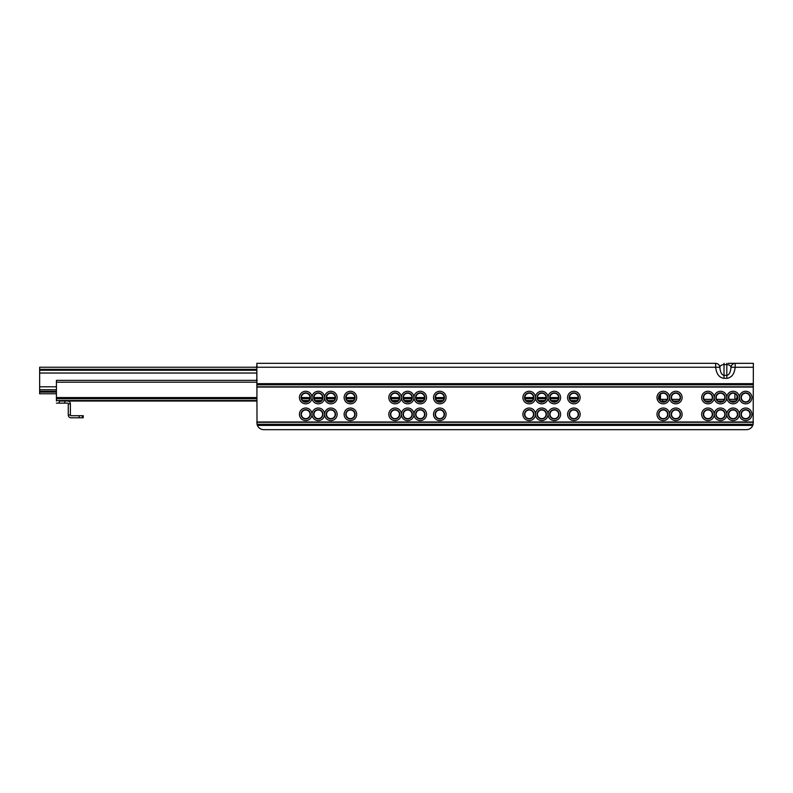 <?xml version="1.0" encoding="UTF-8"?>
<svg xmlns="http://www.w3.org/2000/svg" width="793" height="793" viewBox="0 0 793 793"><rect width="100%" height="100%" fill="white"/><g stroke="black" fill="none" stroke-linecap="round" stroke-linejoin="round"><path stroke-width="1.19" d="M305.711 401.873A4.332 4.332 0 0 0 310.043 397.551A4.332 4.332 0 0 0 305.711 393.219A4.332 4.332 0 0 0 301.39 397.551A4.332 4.332 0 0 0 305.711 401.873M310.38 397.551A4.669 4.669 0 0 1 305.711 402.21A4.669 4.669 0 0 1 301.053 397.551A4.669 4.669 0 0 1 305.711 392.882A4.669 4.669 0 0 1 310.38 397.551M299.427 397.551A6.285 6.285 0 0 1 305.711 391.266A6.285 6.285 0 0 1 312.006 397.551A6.285 6.285 0 0 1 318.29 391.266A6.285 6.285 0 0 1 324.575 397.551A6.285 6.285 0 0 1 330.859 391.266A6.285 6.285 0 0 1 337.144 397.551A6.285 6.285 0 0 1 330.859 403.835A6.285 6.285 0 0 1 324.575 397.551A6.285 6.285 0 0 1 318.29 403.835A6.285 6.285 0 0 1 312.006 397.551A6.285 6.285 0 0 1 305.711 403.835A6.285 6.285 0 0 1 299.427 397.551M305.711 418.635A4.332 4.332 0 0 0 310.043 414.303A4.332 4.332 0 0 0 305.711 409.981A4.332 4.332 0 0 0 301.39 414.303A4.332 4.332 0 0 0 305.711 418.635M310.38 414.303A4.669 4.669 0 0 1 305.711 418.972A4.669 4.669 0 0 1 301.053 414.303A4.669 4.669 0 0 1 305.711 409.644A4.669 4.669 0 0 1 310.38 414.303M299.427 414.303A6.285 6.285 0 0 1 305.711 408.018A6.285 6.285 0 0 1 312.006 414.303A6.285 6.285 0 0 1 318.29 408.018A6.285 6.285 0 0 1 324.575 414.303A6.285 6.285 0 0 1 330.859 408.018A6.285 6.285 0 0 1 337.144 414.303A6.285 6.285 0 0 1 330.859 420.597A6.285 6.285 0 0 1 324.575 414.303A6.285 6.285 0 0 1 318.29 420.597A6.285 6.285 0 0 1 312.006 414.303A6.285 6.285 0 0 1 305.711 420.597A6.285 6.285 0 0 1 299.427 414.303M318.29 401.873A4.332 4.332 0 0 0 322.612 397.551A4.332 4.332 0 0 0 318.29 393.219A4.332 4.332 0 0 0 313.959 397.551A4.332 4.332 0 0 0 318.29 401.873M322.949 397.551A4.669 4.669 0 0 1 318.29 402.21A4.669 4.669 0 0 1 313.622 397.551A4.669 4.669 0 0 1 318.29 392.882A4.669 4.669 0 0 1 322.949 397.551M318.29 418.635A4.332 4.332 0 0 0 322.612 414.303A4.332 4.332 0 0 0 318.29 409.981A4.332 4.332 0 0 0 313.959 414.303A4.332 4.332 0 0 0 318.29 418.635M322.949 414.303A4.669 4.669 0 0 1 318.29 418.972A4.669 4.669 0 0 1 313.622 414.303A4.669 4.669 0 0 1 318.29 409.644A4.669 4.669 0 0 1 322.949 414.303M330.859 401.873A4.332 4.332 0 0 0 335.181 397.551A4.332 4.332 0 0 0 330.859 393.219A4.332 4.332 0 0 0 326.528 397.551A4.332 4.332 0 0 0 330.859 401.873M335.518 397.551A4.669 4.669 0 0 1 330.859 402.21A4.669 4.669 0 0 1 326.191 397.551A4.669 4.669 0 0 1 330.859 392.882A4.669 4.669 0 0 1 335.518 397.551M330.859 418.635A4.332 4.332 0 0 0 335.181 414.303A4.332 4.332 0 0 0 330.859 409.981A4.332 4.332 0 0 0 326.528 414.303A4.332 4.332 0 0 0 330.859 418.635M335.518 414.303A4.669 4.669 0 0 1 330.859 418.972A4.669 4.669 0 0 1 326.191 414.303A4.669 4.669 0 0 1 330.859 409.644A4.669 4.669 0 0 1 335.518 414.303M350.407 401.873A4.332 4.332 0 0 0 354.739 397.551A4.332 4.332 0 0 0 350.407 393.219A4.332 4.332 0 0 0 346.085 397.551A4.332 4.332 0 0 0 350.407 401.873M355.076 397.551A4.669 4.669 0 0 1 350.407 402.21A4.669 4.669 0 0 1 345.748 397.551A4.669 4.669 0 0 1 350.407 392.882A4.669 4.669 0 0 1 355.076 397.551M344.122 397.551A6.285 6.285 0 0 1 350.407 391.266A6.285 6.285 0 0 1 356.691 397.551A6.285 6.285 0 0 1 350.407 403.835A6.285 6.285 0 0 1 344.122 397.551M350.407 418.635A4.332 4.332 0 0 0 354.739 414.303A4.332 4.332 0 0 0 350.407 409.981A4.332 4.332 0 0 0 346.085 414.303A4.332 4.332 0 0 0 350.407 418.635M355.076 414.303A4.669 4.669 0 0 1 350.407 418.972A4.669 4.669 0 0 1 345.748 414.303A4.669 4.669 0 0 1 350.407 409.644A4.669 4.669 0 0 1 355.076 414.303M344.122 414.303A6.285 6.285 0 0 1 350.407 408.018A6.285 6.285 0 0 1 356.691 414.303A6.285 6.285 0 0 1 350.407 420.597A6.285 6.285 0 0 1 344.122 414.303M395.102 401.873A4.332 4.332 0 0 0 399.434 397.551A4.332 4.332 0 0 0 395.102 393.219A4.332 4.332 0 0 0 390.771 397.551A4.332 4.332 0 0 0 395.102 401.873M399.771 397.551A4.669 4.669 0 0 1 395.102 402.21A4.669 4.669 0 0 1 390.434 397.551A4.669 4.669 0 0 1 395.102 392.882A4.669 4.669 0 0 1 399.771 397.551M388.818 397.551A6.285 6.285 0 0 1 395.102 391.266A6.285 6.285 0 0 1 401.387 397.551A6.285 6.285 0 0 1 407.671 391.266A6.285 6.285 0 0 1 413.956 397.551A6.285 6.285 0 0 1 420.24 391.266A6.285 6.285 0 0 1 426.525 397.551A6.285 6.285 0 0 1 420.24 403.835A6.285 6.285 0 0 1 413.956 397.551A6.285 6.285 0 0 1 407.671 403.835A6.285 6.285 0 0 1 401.387 397.551A6.285 6.285 0 0 1 395.102 403.835A6.285 6.285 0 0 1 388.818 397.551M395.102 418.635A4.332 4.332 0 0 0 399.434 414.303A4.332 4.332 0 0 0 395.102 409.981A4.332 4.332 0 0 0 390.771 414.303A4.332 4.332 0 0 0 395.102 418.635M399.771 414.303A4.669 4.669 0 0 1 395.102 418.972A4.669 4.669 0 0 1 390.434 414.303A4.669 4.669 0 0 1 395.102 409.644A4.669 4.669 0 0 1 399.771 414.303M388.818 414.303A6.285 6.285 0 0 1 395.102 408.018A6.285 6.285 0 0 1 401.387 414.303A6.285 6.285 0 0 1 407.671 408.018A6.285 6.285 0 0 1 413.956 414.303A6.285 6.285 0 0 1 420.24 408.018A6.285 6.285 0 0 1 426.525 414.303A6.285 6.285 0 0 1 420.24 420.597A6.285 6.285 0 0 1 413.956 414.303A6.285 6.285 0 0 1 407.671 420.597A6.285 6.285 0 0 1 401.387 414.303A6.285 6.285 0 0 1 395.102 420.597A6.285 6.285 0 0 1 388.818 414.303M407.671 401.873A4.332 4.332 0 0 0 412.003 397.551A4.332 4.332 0 0 0 407.671 393.219A4.332 4.332 0 0 0 403.34 397.551A4.332 4.332 0 0 0 407.671 401.873M412.34 397.551A4.669 4.669 0 0 1 407.671 402.21A4.669 4.669 0 0 1 403.013 397.551A4.669 4.669 0 0 1 407.671 392.882A4.669 4.669 0 0 1 412.34 397.551M407.671 418.635A4.332 4.332 0 0 0 412.003 414.303A4.332 4.332 0 0 0 407.671 409.981A4.332 4.332 0 0 0 403.34 414.303A4.332 4.332 0 0 0 407.671 418.635M412.34 414.303A4.669 4.669 0 0 1 407.671 418.972A4.669 4.669 0 0 1 403.013 414.303A4.669 4.669 0 0 1 407.671 409.644A4.669 4.669 0 0 1 412.34 414.303M420.24 401.873A4.332 4.332 0 0 0 424.572 397.551A4.332 4.332 0 0 0 420.24 393.219A4.332 4.332 0 0 0 415.919 397.551A4.332 4.332 0 0 0 420.24 401.873M424.909 397.551A4.669 4.669 0 0 1 420.24 402.21A4.669 4.669 0 0 1 415.582 397.551A4.669 4.669 0 0 1 420.24 392.882A4.669 4.669 0 0 1 424.909 397.551M420.24 418.635A4.332 4.332 0 0 0 424.572 414.303A4.332 4.332 0 0 0 420.24 409.981A4.332 4.332 0 0 0 415.919 414.303A4.332 4.332 0 0 0 420.24 418.635M424.909 414.303A4.669 4.669 0 0 1 420.24 418.972A4.669 4.669 0 0 1 415.582 414.303A4.669 4.669 0 0 1 420.24 409.644A4.669 4.669 0 0 1 424.909 414.303M439.798 401.873A4.332 4.332 0 0 0 444.13 397.551A4.332 4.332 0 0 0 439.798 393.219A4.332 4.332 0 0 0 435.466 397.551A4.332 4.332 0 0 0 439.798 401.873M444.467 397.551A4.669 4.669 0 0 1 439.798 402.21A4.669 4.669 0 0 1 435.129 397.551A4.669 4.669 0 0 1 439.798 392.882A4.669 4.669 0 0 1 444.467 397.551M433.513 397.551A6.285 6.285 0 0 1 439.798 391.266A6.285 6.285 0 0 1 446.082 397.551A6.285 6.285 0 0 1 439.798 403.835A6.285 6.285 0 0 1 433.513 397.551M439.798 418.635A4.332 4.332 0 0 0 444.13 414.303A4.332 4.332 0 0 0 439.798 409.981A4.332 4.332 0 0 0 435.466 414.303A4.332 4.332 0 0 0 439.798 418.635M444.467 414.303A4.669 4.669 0 0 1 439.798 418.972A4.669 4.669 0 0 1 435.129 414.303A4.669 4.669 0 0 1 439.798 409.644A4.669 4.669 0 0 1 444.467 414.303M433.513 414.303A6.285 6.285 0 0 1 439.798 408.018A6.285 6.285 0 0 1 446.082 414.303A6.285 6.285 0 0 1 439.798 420.597A6.285 6.285 0 0 1 433.513 414.303M529.189 401.873A4.332 4.332 0 0 0 533.511 397.551A4.332 4.332 0 0 0 529.189 393.219A4.332 4.332 0 0 0 524.857 397.551A4.332 4.332 0 0 0 529.189 401.873M533.848 397.551A4.669 4.669 0 0 1 529.189 402.21A4.669 4.669 0 0 1 524.52 397.551A4.669 4.669 0 0 1 529.189 392.882A4.669 4.669 0 0 1 533.848 397.551M522.894 397.551A6.285 6.285 0 0 1 529.189 391.266A6.285 6.285 0 0 1 535.473 397.551A6.285 6.285 0 0 1 541.758 391.266A6.285 6.285 0 0 1 548.042 397.551A6.285 6.285 0 0 1 554.327 391.266A6.285 6.285 0 0 1 560.611 397.551A6.285 6.285 0 0 1 554.327 403.835A6.285 6.285 0 0 1 548.042 397.551A6.285 6.285 0 0 1 541.758 403.835A6.285 6.285 0 0 1 535.473 397.551A6.285 6.285 0 0 1 529.189 403.835A6.285 6.285 0 0 1 522.894 397.551M529.189 418.635A4.332 4.332 0 0 0 533.511 414.303A4.332 4.332 0 0 0 529.189 409.981A4.332 4.332 0 0 0 524.857 414.303A4.332 4.332 0 0 0 529.189 418.635M533.848 414.303A4.669 4.669 0 0 1 529.189 418.972A4.669 4.669 0 0 1 524.52 414.303A4.669 4.669 0 0 1 529.189 409.644A4.669 4.669 0 0 1 533.848 414.303M522.894 414.303A6.285 6.285 0 0 1 529.189 408.018A6.285 6.285 0 0 1 535.473 414.303A6.285 6.285 0 0 1 541.758 408.018A6.285 6.285 0 0 1 548.042 414.303A6.285 6.285 0 0 1 554.327 408.018A6.285 6.285 0 0 1 560.611 414.303A6.285 6.285 0 0 1 554.327 420.597A6.285 6.285 0 0 1 548.042 414.303A6.285 6.285 0 0 1 541.758 420.597A6.285 6.285 0 0 1 535.473 414.303A6.285 6.285 0 0 1 529.189 420.597A6.285 6.285 0 0 1 522.894 414.303M541.758 401.873A4.332 4.332 0 0 0 546.08 397.551A4.332 4.332 0 0 0 541.758 393.219A4.332 4.332 0 0 0 537.426 397.551A4.332 4.332 0 0 0 541.758 401.873M546.417 397.551A4.669 4.669 0 0 1 541.758 402.21A4.669 4.669 0 0 1 537.089 397.551A4.669 4.669 0 0 1 541.758 392.882A4.669 4.669 0 0 1 546.417 397.551M541.758 418.635A4.332 4.332 0 0 0 546.08 414.303A4.332 4.332 0 0 0 541.758 409.981A4.332 4.332 0 0 0 537.426 414.303A4.332 4.332 0 0 0 541.758 418.635M546.417 414.303A4.669 4.669 0 0 1 541.758 418.972A4.669 4.669 0 0 1 537.089 414.303A4.669 4.669 0 0 1 541.758 409.644A4.669 4.669 0 0 1 546.417 414.303M554.327 401.873A4.332 4.332 0 0 0 558.659 397.551A4.332 4.332 0 0 0 554.327 393.219A4.332 4.332 0 0 0 549.995 397.551A4.332 4.332 0 0 0 554.327 401.873M558.986 397.551A4.669 4.669 0 0 1 554.327 402.21A4.669 4.669 0 0 1 549.658 397.551A4.669 4.669 0 0 1 554.327 392.882A4.669 4.669 0 0 1 558.986 397.551M554.327 418.635A4.332 4.332 0 0 0 558.659 414.303A4.332 4.332 0 0 0 554.327 409.981A4.332 4.332 0 0 0 549.995 414.303A4.332 4.332 0 0 0 554.327 418.635M558.986 414.303A4.669 4.669 0 0 1 554.327 418.972A4.669 4.669 0 0 1 549.658 414.303A4.669 4.669 0 0 1 554.327 409.644A4.669 4.669 0 0 1 558.986 414.303M573.874 401.873A4.332 4.332 0 0 0 578.206 397.551A4.332 4.332 0 0 0 573.874 393.219A4.332 4.332 0 0 0 569.552 397.551A4.332 4.332 0 0 0 573.874 401.873M578.543 397.551A4.669 4.669 0 0 1 573.874 402.21A4.669 4.669 0 0 1 569.215 397.551A4.669 4.669 0 0 1 573.874 392.882A4.669 4.669 0 0 1 578.543 397.551M567.59 397.551A6.285 6.285 0 0 1 573.874 391.266A6.285 6.285 0 0 1 580.159 397.551A6.285 6.285 0 0 1 573.874 403.835A6.285 6.285 0 0 1 567.59 397.551M573.874 418.635A4.332 4.332 0 0 0 578.206 414.303A4.332 4.332 0 0 0 573.874 409.981A4.332 4.332 0 0 0 569.552 414.303A4.332 4.332 0 0 0 573.874 418.635M578.543 414.303A4.669 4.669 0 0 1 573.874 418.972A4.669 4.669 0 0 1 569.215 414.303A4.669 4.669 0 0 1 573.874 409.644A4.669 4.669 0 0 1 578.543 414.303M567.59 414.303A6.285 6.285 0 0 1 573.874 408.018A6.285 6.285 0 0 1 580.159 414.303A6.285 6.285 0 0 1 573.874 420.597A6.285 6.285 0 0 1 567.59 414.303M663.265 401.873A4.332 4.332 0 0 0 667.597 397.551A4.332 4.332 0 0 0 663.265 393.219A4.332 4.332 0 0 0 658.933 397.551A4.332 4.332 0 0 0 663.265 401.873M667.934 397.551A4.669 4.669 0 0 1 663.265 402.21A4.669 4.669 0 0 1 658.596 397.551A4.669 4.669 0 0 1 663.265 392.882A4.669 4.669 0 0 1 667.934 397.551M656.981 397.551A6.285 6.285 0 0 1 663.265 391.266A6.285 6.285 0 0 1 669.55 397.551A6.285 6.285 0 0 1 675.834 391.266A6.285 6.285 0 0 1 682.119 397.551A6.285 6.285 0 0 1 675.834 403.835A6.285 6.285 0 0 1 669.55 397.551A6.285 6.285 0 0 1 663.265 403.835A6.285 6.285 0 0 1 656.981 397.551M663.265 418.635A4.332 4.332 0 0 0 667.597 414.303A4.332 4.332 0 0 0 663.265 409.981A4.332 4.332 0 0 0 658.933 414.303A4.332 4.332 0 0 0 663.265 418.635M667.934 414.303A4.669 4.669 0 0 1 663.265 418.972A4.669 4.669 0 0 1 658.596 414.303A4.669 4.669 0 0 1 663.265 409.644A4.669 4.669 0 0 1 667.934 414.303M656.981 414.303A6.285 6.285 0 0 1 663.265 408.018A6.285 6.285 0 0 1 669.55 414.303A6.285 6.285 0 0 1 675.834 408.018A6.285 6.285 0 0 1 682.119 414.303A6.285 6.285 0 0 1 675.834 420.597A6.285 6.285 0 0 1 669.55 414.303A6.285 6.285 0 0 1 663.265 420.597A6.285 6.285 0 0 1 656.981 414.303M675.834 401.873A4.332 4.332 0 0 0 680.166 397.551A4.332 4.332 0 0 0 675.834 393.219A4.332 4.332 0 0 0 671.502 397.551A4.332 4.332 0 0 0 675.834 401.873M680.503 397.551A4.669 4.669 0 0 1 675.834 402.21A4.669 4.669 0 0 1 671.165 397.551A4.669 4.669 0 0 1 675.834 392.882A4.669 4.669 0 0 1 680.503 397.551M675.834 418.635A4.332 4.332 0 0 0 680.166 414.303A4.332 4.332 0 0 0 675.834 409.981A4.332 4.332 0 0 0 671.502 414.303A4.332 4.332 0 0 0 675.834 418.635M680.503 414.303A4.669 4.669 0 0 1 675.834 418.972A4.669 4.669 0 0 1 671.165 414.303A4.669 4.669 0 0 1 675.834 409.644A4.669 4.669 0 0 1 680.503 414.303M707.961 401.873A4.332 4.332 0 0 0 712.292 397.551A4.332 4.332 0 0 0 707.961 393.219A4.332 4.332 0 0 0 703.629 397.551A4.332 4.332 0 0 0 707.961 401.873M712.62 397.551A4.669 4.669 0 0 1 707.961 402.21A4.669 4.669 0 0 1 703.292 397.551A4.669 4.669 0 0 1 707.961 392.882A4.669 4.669 0 0 1 712.62 397.551M701.676 397.551A6.285 6.285 0 0 1 707.961 391.266A6.285 6.285 0 0 1 714.245 397.551A6.285 6.285 0 0 1 720.53 391.266A6.285 6.285 0 0 1 726.814 397.551A6.285 6.285 0 0 1 733.099 391.266A6.285 6.285 0 0 1 739.383 397.551A6.285 6.285 0 0 1 745.668 391.266A6.285 6.285 0 0 1 751.952 397.551A6.285 6.285 0 0 1 745.668 403.835A6.285 6.285 0 0 1 739.383 397.551A6.285 6.285 0 0 1 733.099 403.835A6.285 6.285 0 0 1 726.814 397.551A6.285 6.285 0 0 1 720.53 403.835A6.285 6.285 0 0 1 714.245 397.551A6.285 6.285 0 0 1 707.961 403.835A6.285 6.285 0 0 1 701.676 397.551M707.961 418.635A4.332 4.332 0 0 0 712.292 414.303A4.332 4.332 0 0 0 707.961 409.981A4.332 4.332 0 0 0 703.629 414.303A4.332 4.332 0 0 0 707.961 418.635M712.62 414.303A4.669 4.669 0 0 1 707.961 418.972A4.669 4.669 0 0 1 703.292 414.303A4.669 4.669 0 0 1 707.961 409.644A4.669 4.669 0 0 1 712.62 414.303M701.676 414.303A6.285 6.285 0 0 1 707.961 408.018A6.285 6.285 0 0 1 714.245 414.303A6.285 6.285 0 0 1 720.53 408.018A6.285 6.285 0 0 1 726.814 414.303A6.285 6.285 0 0 1 733.099 408.018A6.285 6.285 0 0 1 739.383 414.303A6.285 6.285 0 0 1 745.668 408.018A6.285 6.285 0 0 1 751.952 414.303A6.285 6.285 0 0 1 745.668 420.597A6.285 6.285 0 0 1 739.383 414.303A6.285 6.285 0 0 1 733.099 420.597A6.285 6.285 0 0 1 726.814 414.303A6.285 6.285 0 0 1 720.53 420.597A6.285 6.285 0 0 1 714.245 414.303A6.285 6.285 0 0 1 707.961 420.597A6.285 6.285 0 0 1 701.676 414.303M720.53 401.873A4.332 4.332 0 0 0 724.861 397.551A4.332 4.332 0 0 0 720.53 393.219A4.332 4.332 0 0 0 716.198 397.551A4.332 4.332 0 0 0 720.53 401.873M725.189 397.551A4.669 4.669 0 0 1 720.53 402.21A4.669 4.669 0 0 1 715.861 397.551A4.669 4.669 0 0 1 720.53 392.882A4.669 4.669 0 0 1 725.189 397.551M720.53 418.635A4.332 4.332 0 0 0 724.861 414.303A4.332 4.332 0 0 0 720.53 409.981A4.332 4.332 0 0 0 716.198 414.303A4.332 4.332 0 0 0 720.53 418.635M725.189 414.303A4.669 4.669 0 0 1 720.53 418.972A4.669 4.669 0 0 1 715.861 414.303A4.669 4.669 0 0 1 720.53 409.644A4.669 4.669 0 0 1 725.189 414.303M733.099 401.873A4.332 4.332 0 0 0 737.431 397.551A4.332 4.332 0 0 0 733.099 393.219A4.332 4.332 0 0 0 728.767 397.551A4.332 4.332 0 0 0 733.099 401.873M737.768 397.551A4.669 4.669 0 0 1 733.099 402.21A4.669 4.669 0 0 1 728.43 397.551A4.669 4.669 0 0 1 733.099 392.882A4.669 4.669 0 0 1 737.768 397.551M733.099 418.635A4.332 4.332 0 0 0 737.431 414.303A4.332 4.332 0 0 0 733.099 409.981A4.332 4.332 0 0 0 728.767 414.303A4.332 4.332 0 0 0 733.099 418.635M737.768 414.303A4.669 4.669 0 0 1 733.099 418.972A4.669 4.669 0 0 1 728.43 414.303A4.669 4.669 0 0 1 733.099 409.644A4.669 4.669 0 0 1 737.768 414.303M740.999 397.551A4.669 4.669 0 0 1 745.668 392.882A4.669 4.669 0 0 1 750.337 397.551A4.669 4.669 0 0 1 745.668 402.21A4.669 4.669 0 0 1 740.999 397.551M745.668 401.873A4.332 4.332 0 0 0 750 397.551A4.332 4.332 0 0 0 745.668 393.219A4.332 4.332 0 0 0 741.336 397.551A4.332 4.332 0 0 0 745.668 401.873M740.999 414.303A4.669 4.669 0 0 1 745.668 409.644A4.669 4.669 0 0 1 750.337 414.303A4.669 4.669 0 0 1 745.668 418.972A4.669 4.669 0 0 1 740.999 414.303M745.668 418.635A4.332 4.332 0 0 0 750 414.303A4.332 4.332 0 0 0 745.668 409.981A4.332 4.332 0 0 0 741.336 414.303A4.332 4.332 0 0 0 745.668 418.635M753.172 424.245L752.805 425.405A6.988 6.988 0 0 1 746.362 429.667L263.811 429.667A6.988 6.988 0 0 1 257.378 425.405L257.011 424.245L753.172 424.245L753.35 363.333L728.212 363.333M257.011 424.245L256.833 363.333L715.653 363.333L715.653 367.238L719.846 367.258C720.262 365.613 721.66 364.711 724.019 364.552L726.814 364.552C729.173 364.711 730.571 365.613 730.987 367.258C730.571 372.214 729.173 374.911 726.814 375.367L724.019 375.367C721.66 374.911 720.262 372.214 719.846 367.258C719.479 364.849 718.081 363.541 715.653 363.333M256.833 367.238L715.653 367.238C716.416 373.989 719.211 377.686 724.019 378.33L726.814 378.33C731.622 377.686 734.417 373.989 735.18 367.238L735.18 363.333C732.752 363.541 731.354 364.849 730.987 367.258L753.35 367.238M56.412 393.774L39.65 393.774L39.65 367.228L256.486 367.228M39.65 370.242L256.486 370.242M659.776 396.986L659.072 397.442L659.072 396.46M658.378 398.671L659.072 398.413L658.933 397.442M82.323 415.701L83.225 415.701L83.225 417.802L82.323 417.802L82.323 415.701L71.073 415.701A0.694 0.694 0 0 1 70.379 415.007L70.379 403.835L68.277 403.835L68.277 415.007A2.795 2.795 0 0 0 71.073 417.802L79.151 417.802L79.151 415.701M79.151 417.802L82.323 417.802M68.277 403.835A0.694 0.694 0 0 0 67.583 403.131L64.788 403.131L64.788 401.04L59.207 401.04L59.207 403.131L64.788 403.131M56.412 401.04L56.412 380.372L256.763 380.372M56.412 403.131L59.207 403.131M70.379 403.835A2.795 2.795 0 0 0 67.583 401.04L64.788 401.04M70.379 415.007L68.277 415.007M67.583 401.04L256.833 401.04L67.583 401.04M303.154 401.04L308.279 401.04L303.154 401.04M315.723 401.04L320.848 401.04L315.723 401.04M328.292 401.04L333.417 401.04L328.292 401.04M347.849 401.04L352.974 401.04L347.849 401.04M392.545 401.04L397.66 401.04L392.545 401.04M405.114 401.04L410.229 401.04L405.114 401.04M417.683 401.04L422.808 401.04L417.683 401.04M437.24 401.04L442.355 401.04L437.24 401.04M526.621 401.04L531.746 401.04L526.621 401.04M539.19 401.04L544.315 401.04L539.19 401.04M551.759 401.04L556.884 401.04L551.759 401.04M571.317 401.04L576.442 401.04L571.317 401.04M735.656 401.04L730.541 401.04M723.087 401.04L717.972 401.04M710.518 401.04L705.393 401.04M678.392 401.04L673.277 401.04M665.823 401.04L662.561 401.04L662.561 399.365L667.191 399.365L660.47 399.365L660.47 394.24M660.708 401.04L662.561 401.04M737.024 399.365L729.163 399.365L734.913 399.365L734.913 393.615M724.455 399.365L716.594 399.365L724.455 399.365M711.886 399.365L704.025 399.365L711.886 399.365M679.77 399.365L671.909 399.365L679.77 399.365M659.776 394.983L659.776 400.108M737.292 398.641L737.292 396.46M737.004 397.908L737.242 398.79M735.656 399.325L737.193 398.948M659.072 398.126L659.776 397.868L659.776 395.172M660.47 399.365L659.132 398.849M735.617 399.365L737.004 397.967L737.004 395.687M256.833 387.073L753.35 387.073M256.833 421.985L753.35 421.985M256.833 383.663L753.35 383.663M256.833 384.813L753.35 384.813M256.833 386.786L753.35 386.786M256.833 422.282L753.35 422.282M257.378 425.405L752.805 425.405M726.814 363.333L726.814 378.33M724.019 378.33L724.019 363.333M256.833 379.807L256.833 366.544M39.65 389.76L56.412 389.76M39.65 386.796L56.412 386.796M39.65 391.306L56.412 391.306M39.65 392.099L56.412 392.099M39.65 369.32L256.486 369.32M39.65 373.037L256.486 373.037M56.412 382.186L256.833 382.186M56.412 397.551L256.833 397.551M301.39 397.551L310.043 397.551M313.959 397.551L322.612 397.551M326.528 397.551L335.181 397.551M346.085 397.551L354.739 397.551M390.771 397.551L399.434 397.551M403.34 397.551L412.003 397.551M415.919 397.551L424.572 397.551M435.466 397.551L444.13 397.551M524.857 397.551L533.511 397.551M537.426 397.551L546.08 397.551M549.995 397.551L558.659 397.551M569.552 397.551L578.206 397.551M56.412 398.74L256.833 398.74M301.558 398.74L309.875 398.74M314.127 398.74L322.454 398.74M326.696 398.74L335.023 398.74M346.244 398.74L354.57 398.74M390.939 398.74L399.266 398.74M403.508 398.74L411.835 398.74M416.077 398.74L424.404 398.74M435.635 398.74L443.961 398.74M525.025 398.74L533.352 398.74M537.595 398.74L545.921 398.74M550.164 398.74L558.49 398.74M569.711 398.74L578.038 398.74M56.412 400.544L256.833 400.544M302.599 400.544L308.834 400.544M315.168 400.544L321.403 400.544M327.737 400.544L333.982 400.544M347.284 400.544L353.529 400.544M391.98 400.544L398.225 400.544M404.549 400.544L410.794 400.544M417.118 400.544L423.363 400.544M436.675 400.544L442.92 400.544M526.066 400.544L532.301 400.544M538.635 400.544L544.87 400.544M551.204 400.544L557.449 400.544M570.752 400.544L576.997 400.544M256.486 379.807L257.18 380.511M256.486 366.544L257.18 365.841"/></g></svg>
